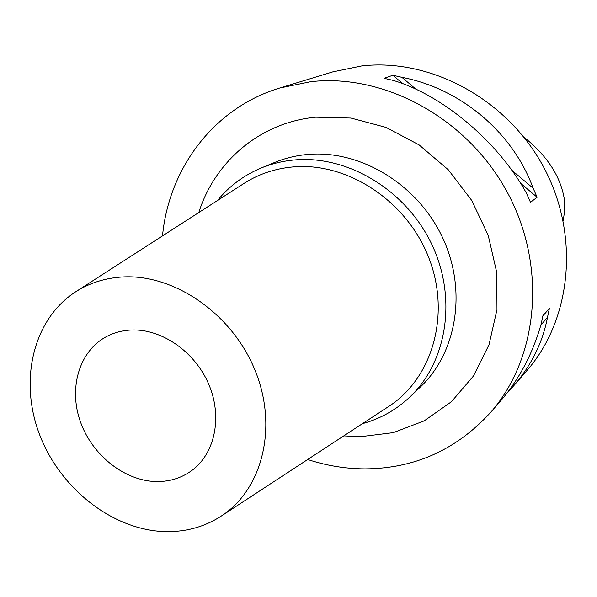 <?xml version="1.0" encoding="UTF-8"?>
<svg xmlns="http://www.w3.org/2000/svg" width="597" height="597" viewBox="0 0 597 597"><rect width="100%" height="100%" fill="white"/><g stroke="black" fill="none" stroke-linecap="round" stroke-linejoin="round"><path stroke-width="0.9" d="M563.21 220.838L564.672 210.442L564.366 199.376C560.613 176.354 547.128 155.623 523.905 137.176M157.078 481.57C125.169 481.376 92.356 455.548 80.461 421.915C68.386 388.334 79.065 351.29 106.259 336.715C113.9 332.633 122.273 330.402 131.362 330.014C161.481 328.701 194.562 351.439 208.495 383.662C222.562 415.848 215.45 452.422 192.697 469.854C182.376 477.682 170.496 481.585 157.078 481.57M122.37 276.978C173.914 273.777 231.703 313.403 254.777 369.64C278.135 425.803 263.061 488.1 222.532 515.248C205.584 526.547 186.592 532.002 165.563 531.621C112.93 530.405 59.819 488.585 39.357 434.012C18.701 379.535 33.492 317.947 76.938 290.993C90.468 282.665 105.617 277.993 122.37 276.978M242.27 184.533L245.315 182.578C259.71 173.69 275.672 168.466 293.187 166.906C347.096 162.011 406.124 200.376 428.4 256.717C450.974 312.97 433.258 376.692 390.08 405.564L387.057 407.55M217.532 200.465C229.27 186.107 243.777 175.302 261.061 168.048C271.702 163.675 282.918 160.966 294.731 159.929C347.626 155.116 405.766 189.928 431.504 243.748C457.421 297.507 447.235 361.819 409.766 397.095C396.102 409.93 380.326 418.788 362.431 423.669M526.435 193.144C498.137 141.646 442.444 94.953 393.214 80.408L384.065 78.297L392.886 75.274L401.915 77.341C460.294 88.363 512.83 132.161 533.151 188.234L537.128 197.249L530.487 202.301L526.435 193.144M307.679 459.511C326.417 465.645 345.469 468.772 364.842 468.884C414.549 468.6 456.459 449.795 490.577 412.475L501.331 400.08C519.465 378.782 532.725 353.521 541.098 324.305L543.054 315.141L549.397 308.403L547.464 317.432C542.748 342.23 531.606 364.886 514.039 385.416L507.51 392.513M514.039 385.416L526.785 370.722C571.665 319.514 580.232 234.994 543.621 167.078C507.174 99.095 430.691 57.969 361.7 65.954L332.775 71.886L279.903 87.968C214.032 107.661 168.876 168.25 162.503 235.897M490.577 412.475C538.524 357.827 547.345 266.359 507.36 192.383C467.563 118.325 384.729 73.297 310.836 81.677L279.903 87.968M401.915 77.341L416.228 89.438M511.48 169.929L533.151 188.234M392.886 75.274L403.012 83.834M520.397 183.1L537.128 197.249M547.464 317.432L540.897 325.022M549.397 308.403L542.904 315.917M409.766 397.095L420.378 386.99C457.287 352.245 467.384 289.12 442.019 236.442C416.833 183.704 359.782 149.653 307.746 154.444C296.127 155.481 285.082 158.153 274.605 162.466L261.061 168.048M198.786 212.539C214.89 161.317 260.382 122.295 315.791 117.191L350.939 118.049L386.035 127.4L419.124 144.914L448.265 169.72L471.764 200.48L488.234 235.427L496.764 272.538L496.98 309.679L489.003 344.782L473.473 375.983L451.429 401.729L424.198 420.863L393.304 432.638L360.357 436.713L343.782 435.877M222.532 515.248L390.08 405.564M76.938 290.993L245.315 182.578"/></g></svg>
